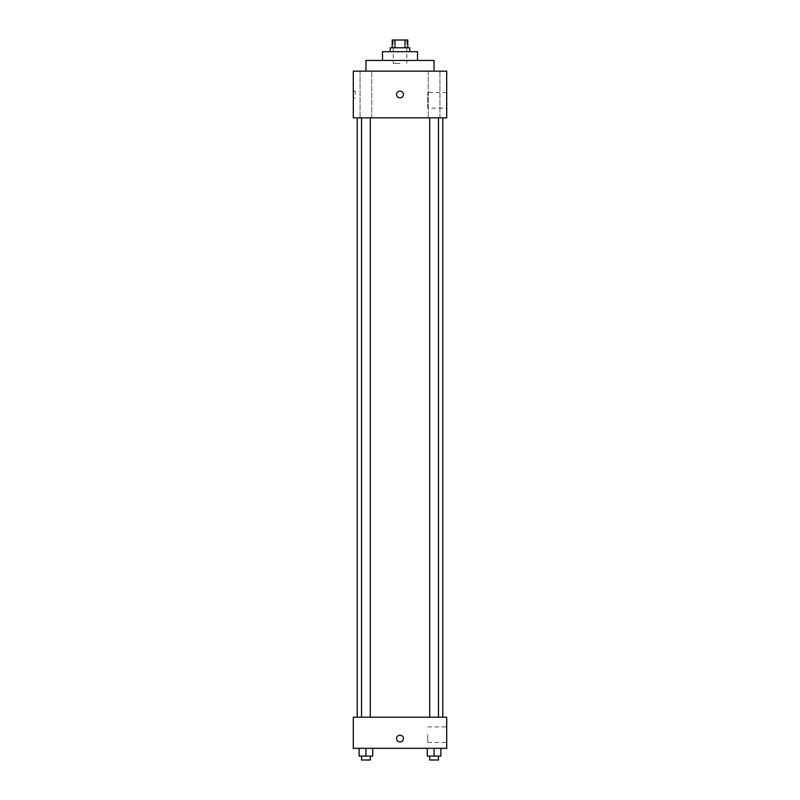 <?xml version="1.0" encoding="UTF-8"?>
<svg xmlns="http://www.w3.org/2000/svg" width="800" height="800" viewBox="0 0 800 800"><rect width="100%" height="100%" fill="white"/><g stroke="black" fill="none" stroke-linecap="round" stroke-linejoin="round"><path stroke-width="0.6" stroke-dasharray="4 3" d="M400 63.35L393.19 63.35L400 63.35M400 40L393.19 40L400 40M404.99 47.78L404.99 40L407.78 40L407.78 47.78L395.01 47.78L407.78 47.78M404.99 40L392.22 40L392.22 47.78L395.01 47.78L392.22 47.78M409.73 47.78L390.27 47.78M390.27 51.68L409.73 51.68L390.27 51.68M395.01 47.78L395.01 40M417.51 51.68L382.49 51.68M382.49 60.43L417.51 60.43L382.49 60.43M434.05 60.43L365.95 60.43M365.95 71.14L434.05 71.14L365.95 71.14M439.93 71.14L428.26 71.14L439.93 71.14L428.26 71.14L439.93 71.14L439.93 117.84L428.26 117.84L439.93 117.84L428.26 117.84L439.93 117.84L439.93 71.14M371.74 71.14L360.07 71.14L371.74 71.14L360.07 71.14L371.74 71.14L371.74 117.84L360.07 117.84L371.74 117.84L360.07 117.84L371.74 117.84L371.74 71.14M446.7 71.14L353.3 71.14L353.3 117.84L446.7 117.84L446.7 71.14M446.7 108.11L446.7 92.54L446.7 108.11L427.74 108.11L427.74 92.54L427.74 108.11M353.3 94.49L353.3 91.08L353.3 94.49M355.26 94.49L355.26 91.08L355.26 94.49M400 97.89A3.41 3.41 0 0 1 397.05 92.78A3.41 3.41 0 0 1 402.95 92.78A3.41 3.41 0 0 1 400 97.89M400 91.08A3.41 3.41 0 0 0 397.05 96.19A3.41 3.41 0 0 0 402.95 96.19A3.41 3.41 0 0 0 400 91.08A3.41 3.41 0 0 0 397.05 96.19A3.41 3.41 0 0 0 402.95 96.19A3.41 3.41 0 0 0 400 91.08M438.47 117.84L429.72 117.84L438.47 117.84L429.72 117.84L438.47 117.84L438.47 717.19L429.72 717.19L438.47 717.19M370.28 117.84L361.53 117.84L370.28 117.84L361.53 117.84L370.28 117.84L370.28 717.19L361.53 717.19L370.28 717.19M400 117.84L357.19 117.84L400 117.84M400 717.19L357.19 717.19L400 717.19M446.7 717.19L353.3 717.19L353.3 748.32L446.7 748.32L446.7 717.19M353.3 738.59L353.3 742L353.3 738.59M440.9 756.11L434.09 756.11L440.9 756.11L440.9 748.32L427.28 748.32L440.9 748.32L427.28 748.32L440.9 748.32L427.28 748.32L440.9 748.32L427.28 748.32L440.9 748.32L440.9 756.11L427.28 756.11L427.28 748.32L427.28 756.11L438.47 756.11L434.09 756.11L434.09 748.32L434.09 756.11L427.28 756.11L427.28 748.32M372.72 756.11L365.91 756.11L372.72 756.11L372.72 748.32L359.1 748.32L372.72 748.32L359.1 748.32L372.72 748.32L359.1 748.32L372.72 748.32L359.1 748.32L372.72 748.32L372.72 756.11L359.1 756.11L359.1 748.32L359.1 756.11L370.28 756.11L365.91 756.11L365.91 748.32L365.91 756.11L359.1 756.11L359.1 748.32M446.7 734.7L446.7 742.49L446.7 734.7M400 735.19A3.41 3.41 0 0 0 397.05 740.3A3.41 3.41 0 0 0 402.95 740.3A3.41 3.41 0 0 0 400 735.19A3.41 3.41 0 0 0 397.05 740.3A3.41 3.41 0 0 0 402.95 740.3A3.41 3.41 0 0 0 400 735.19M400 742A3.41 3.41 0 0 1 397.05 736.89A3.41 3.41 0 0 1 402.95 736.89A3.41 3.41 0 0 1 400 742M427.74 734.7L427.74 742.49L427.74 734.7M429.72 756.11L429.72 760L438.47 760L429.72 760L438.47 760L438.47 756.11L429.72 756.11L438.47 756.11M434.09 756.11L434.09 748.32M361.53 756.11L361.53 760L370.28 760L361.53 760L370.28 760L370.28 756.11L361.53 756.11L370.28 756.11M365.91 756.11L365.91 748.32M393.19 40L393.19 63.35M406.81 40L406.81 63.35M428.26 71.14L428.26 117.84L428.26 71.14M360.07 71.14L360.07 117.84L360.07 71.14M446.7 92.54L427.74 92.54M355.26 91.08L353.3 91.08M355.26 97.89L353.3 97.89M361.53 717.19L361.53 117.84M429.72 717.19L429.72 117.84M427.74 742.49L446.7 742.49M427.74 726.92L446.7 726.92"/><path stroke-width="1.2" d="M395.01 47.78L395.01 40L392.22 40L392.22 47.78M395.01 40L407.78 40L407.78 47.78M404.99 47.78L404.99 40M390.27 51.68L390.27 47.78L409.73 47.78L409.73 51.68M382.49 60.43L382.49 51.68L417.51 51.68L417.51 60.43M365.95 71.14L365.95 60.43L434.05 60.43L434.05 71.14M353.3 71.14L446.7 71.14L446.7 117.84L353.3 117.84L353.3 71.14M400 97.89A3.41 3.41 0 0 1 397.05 92.78A3.41 3.41 0 0 1 402.95 92.78A3.41 3.41 0 0 1 400 97.89M353.3 717.19L446.7 717.19L446.7 748.32L353.3 748.32L353.3 717.19M400 742A3.41 3.41 0 0 1 397.05 736.89A3.41 3.41 0 0 1 402.95 736.89A3.41 3.41 0 0 1 400 742M427.28 748.32L427.28 756.11L440.9 756.11L440.9 748.32L440.9 756.11M434.09 756.11L434.09 748.32M438.47 756.11L438.47 760L429.72 760L429.72 756.11M359.1 748.32L359.1 756.11L372.72 756.11L372.72 748.32L372.72 756.11M365.91 756.11L365.91 748.32M370.28 756.11L370.28 760L361.53 760L361.53 756.11M442.81 717.19L442.81 117.84M357.19 717.19L357.19 117.84M429.72 117.84L429.72 717.19M438.47 117.84L438.47 717.19M370.28 717.19L370.28 117.84M361.53 717.19L361.53 117.84"/></g></svg>
